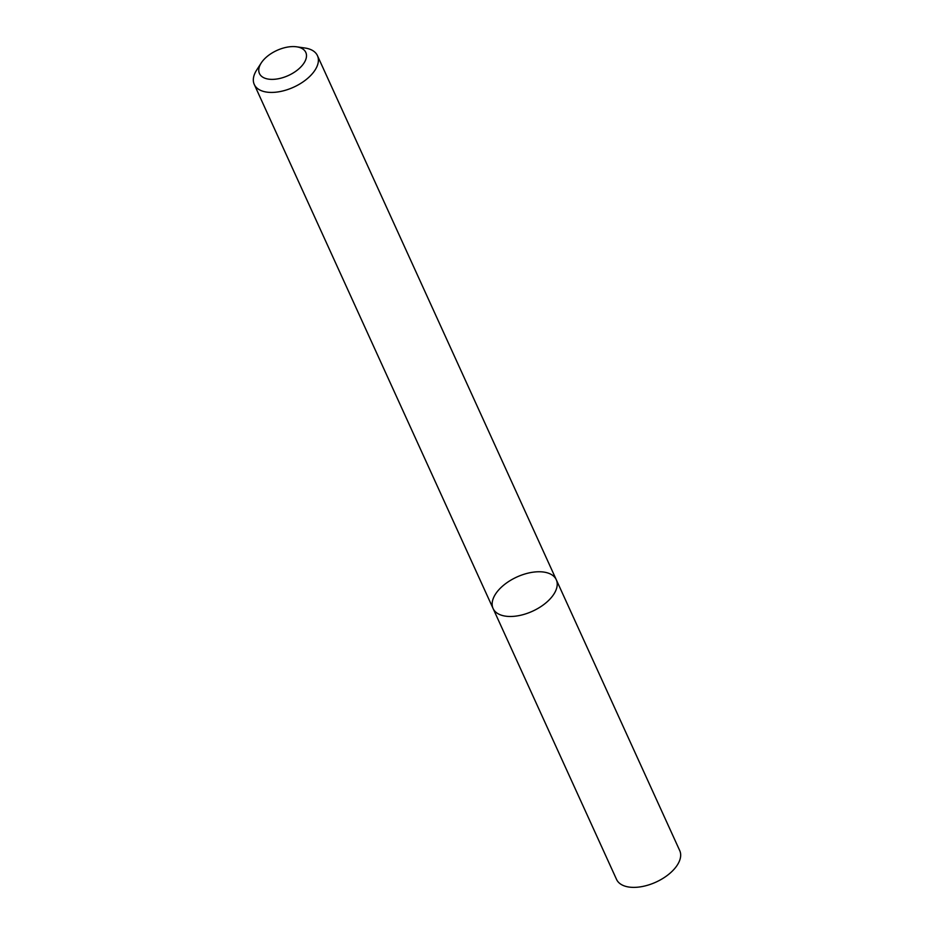 <?xml version="1.0" encoding="UTF-8"?>
<svg xmlns="http://www.w3.org/2000/svg" width="934" height="934" viewBox="0 0 934 934"><rect width="100%" height="100%" fill="white"/><g stroke="black" fill="none" stroke-linecap="round" stroke-linejoin="round"><path stroke-width="1.4" d="M556.279 579.722A34.721 18.808 155.5 0 1 532.485 611.233A34.721 18.808 155.5 0 1 493.094 608.524A34.721 18.808 155.5 0 1 505.878 583.458A34.721 18.808 155.5 0 1 542.526 571.923A34.721 18.808 155.5 0 1 556.279 579.722A34.721 18.808 155.5 0 1 532.485 611.233A34.721 18.808 155.5 0 1 493.094 608.524L616.545 879.419A34.721 18.808 155.5 0 0 655.937 882.128A34.721 18.808 155.5 0 0 679.73 850.617L317.455 55.666A34.721 18.808 155.5 0 1 293.661 87.177A34.721 18.808 155.5 0 1 254.27 84.457A34.721 18.808 155.5 0 1 256.675 70.038L261.228 62.963A25.463 13.788 155.5 0 1 295.716 46.7A25.463 13.788 155.5 0 1 296.662 46.817A25.463 13.788 155.5 0 1 302.698 64.855A25.463 13.788 155.5 0 1 270.872 79.355A25.463 13.788 155.5 0 1 261.228 62.963M296.662 46.817L304.986 48.019A34.721 18.808 155.5 0 1 317.455 55.666M254.27 84.457L493.094 608.524"/></g></svg>
